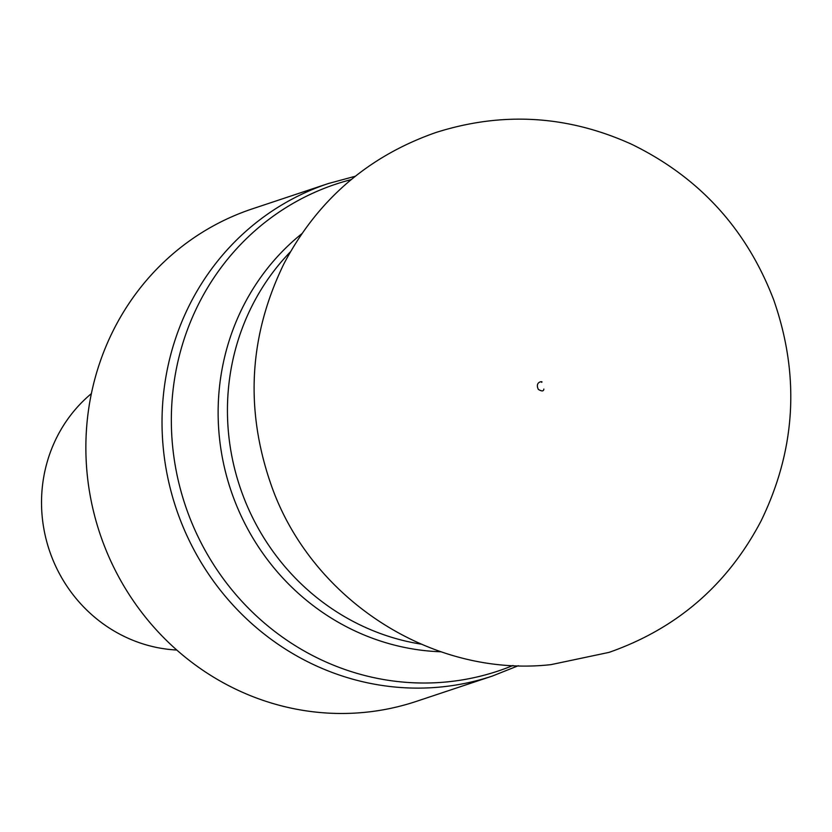 <?xml version="1.0" encoding="UTF-8"?>
<svg xmlns="http://www.w3.org/2000/svg" width="832" height="832" viewBox="0 0 832 832"><rect width="100%" height="100%" fill="white"/><g stroke="black" fill="none" stroke-linecap="round" stroke-linejoin="round"><path stroke-width="1.25" d="M364.021 712.421A259.553 247.125 71.6 0 0 416.291 701.397L492.44 676.021A259.553 247.125 -108.4 0 1 440.18 687.055A259.553 247.125 -108.4 0 1 168.47 480.823A259.553 247.125 -108.4 0 1 328.39 183.529L252.231 208.894A259.553 247.125 71.6 0 0 92.31 506.199A259.553 247.125 71.6 0 0 364.021 712.421M91.374 393.619A144.196 137.29 71.6 0 0 49.265 550.077A144.196 137.29 71.6 0 0 176.79 650.031M351.146 179.629A256.599 244.317 71.6 0 0 176.02 469.862A256.599 244.317 71.6 0 0 446.337 681.97A256.599 244.317 71.6 0 0 512.99 665.496M441.033 651.789A233.657 222.477 -108.4 0 1 230.672 489.653A233.657 222.477 -108.4 0 1 301.777 233.761M290.389 251.846A230.714 219.669 71.6 0 0 239.824 486.595A230.714 219.669 71.6 0 0 421.065 644.134M355.316 176.238L328.39 183.529M492.44 676.021L518.357 665.704M550.95 664.643L609.034 652.382C676.842 628.638 727.532 584.823 761.082 520.926C795.891 449.29 800.114 375.648 773.75 300.019C746.751 229.258 699.421 177.362 631.758 144.331C567.809 115.305 502.507 111.374 435.864 132.527C368.056 156.27 317.377 200.096 283.816 263.994C249.007 335.629 244.785 409.261 271.149 484.9C310.794 599.03 431.59 677.893 550.95 664.643M541.59 382.335C544.014 380.931 534.362 381.202 538.346 389.397C541.819 391.508 543.65 391.404 543.837 389.074"/></g></svg>
